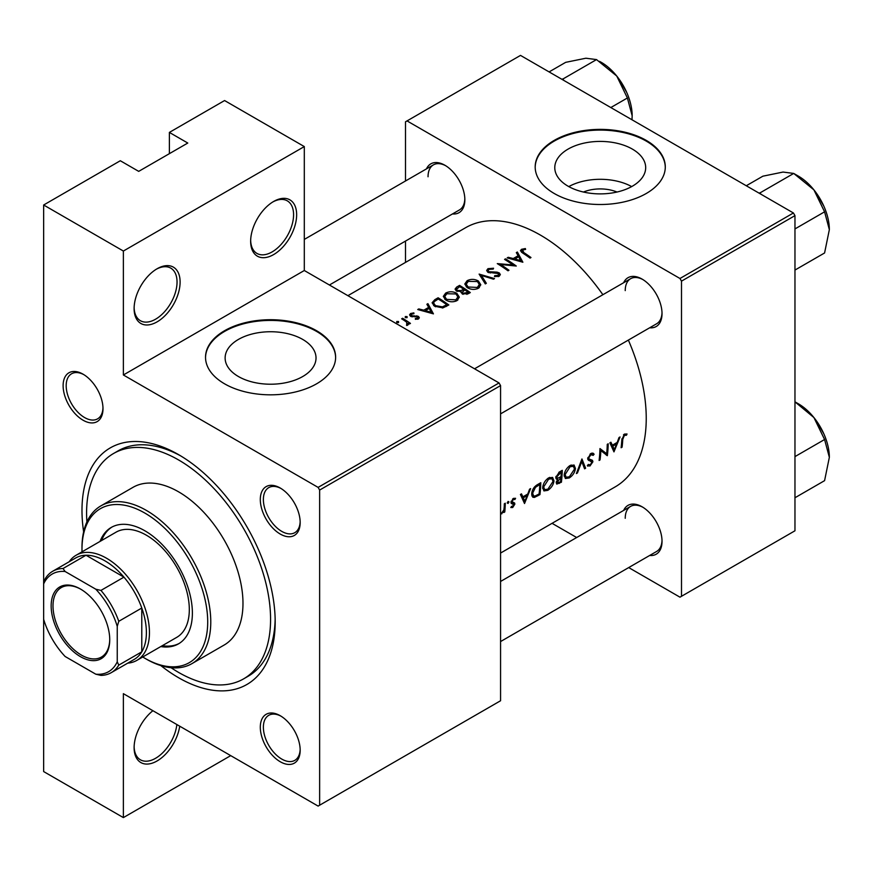 <?xml version="1.0" encoding="UTF-8"?>
<svg xmlns="http://www.w3.org/2000/svg" width="873" height="873" viewBox="0 0 873 873"><rect width="100%" height="100%" fill="white"/><g stroke="black" fill="none" stroke-linecap="round" stroke-linejoin="round"><path stroke-width="1.31" d="M250.649 241.297A32.519 18.78 -60 0 1 273.642 201.467A32.519 18.78 -60 0 1 296.645 214.747A32.519 18.78 -60 0 1 273.642 254.578A32.519 18.78 -60 0 1 250.649 241.297M250.66 240.391A30.359 17.525 120 0 0 256.935 253.421A30.359 17.525 120 0 0 280.32 245.291A30.359 17.525 120 0 0 293.579 214.747A30.359 17.525 120 0 0 287.293 200.845A30.359 17.525 120 0 0 272.867 201.936M134.115 308.573A32.519 18.78 -60 0 1 157.118 268.742A32.519 18.78 -60 0 1 180.111 282.023A32.519 18.78 -60 0 1 157.118 321.853A32.519 18.78 -60 0 1 134.115 308.573M134.126 307.667A30.359 17.525 120 0 0 140.4 320.707A30.359 17.525 120 0 0 163.797 312.567A30.359 17.525 120 0 0 177.044 282.023A30.359 17.525 120 0 0 170.759 268.131A30.359 17.525 120 0 0 156.332 269.211M179.718 726.194A32.519 18.78 -60 0 1 155.001 762.053A32.519 18.78 -60 0 1 134.115 747.659A32.519 18.78 -60 0 1 152.906 710.709M583.437 192.038A28.798 16.631 180 0 1 617.025 192.038M632.368 186.2A45.451 26.245 0 0 0 645.682 167.649A45.451 26.245 0 0 0 617.626 143.412A45.451 26.245 0 0 0 568.094 149.097A45.451 26.245 0 0 0 554.781 167.649A45.451 26.245 0 0 0 582.848 191.896A45.451 26.245 0 0 0 632.368 186.2M631.681 186.593A45.451 26.245 0 0 0 568.792 186.593M646.238 193.5A65.049 37.561 0 0 0 665.291 166.939A65.049 37.561 0 0 0 625.133 132.238A65.049 37.561 0 0 0 554.235 140.389A65.049 37.561 0 0 0 535.182 166.939A65.049 37.561 0 0 0 575.34 201.641A65.049 37.561 0 0 0 646.238 193.5M665.281 167.3A65.049 37.561 0 0 0 624.85 132.882A65.049 37.561 0 0 0 554.235 141.088A65.049 37.561 0 0 0 535.182 167.3M302.713 376.536A45.451 26.245 0 0 0 316.026 357.974A45.451 26.245 0 0 0 287.97 333.737A45.451 26.245 0 0 0 238.438 339.422A45.451 26.245 0 0 0 225.125 357.974A45.451 26.245 0 0 0 253.181 382.221A45.451 26.245 0 0 0 302.713 376.536M316.572 383.825A65.049 37.561 0 0 0 335.625 357.264A65.049 37.561 0 0 0 295.467 322.574A65.049 37.561 0 0 0 224.579 330.714A65.049 37.561 0 0 0 205.526 357.264A65.049 37.561 0 0 0 245.684 391.966A65.049 37.561 0 0 0 316.572 383.825M335.625 357.624A65.049 37.561 0 0 0 295.183 323.206A65.049 37.561 0 0 0 224.579 331.424A65.049 37.561 0 0 0 205.526 357.624M63.118 385.68A28.187 16.271 60 0 1 83.055 374.179A28.187 16.271 60 0 1 102.992 408.706A28.187 16.271 60 0 1 83.055 420.208A28.187 16.271 60 0 1 63.118 385.68M83.841 374.648A26.015 15.027 -120 0 0 71.575 373.775A26.015 15.027 -120 0 0 66.184 385.68A26.015 15.027 -120 0 0 77.544 411.87A26.015 15.027 -120 0 0 97.601 418.844A26.015 15.027 -120 0 0 102.97 407.789M260.307 499.531A28.187 16.271 60 0 1 280.233 488.018A28.187 16.271 60 0 1 300.17 522.545A28.187 16.271 60 0 1 280.233 534.047A28.187 16.271 60 0 1 260.307 499.531M281.019 488.487A26.015 15.027 -120 0 0 268.764 487.614A26.015 15.027 -120 0 0 263.373 499.531A26.015 15.027 -120 0 0 274.733 525.71A26.015 15.027 -120 0 0 294.779 532.683A26.015 15.027 -120 0 0 300.159 521.628M260.307 727.209A28.187 16.271 60 0 1 280.233 715.707A28.187 16.271 60 0 1 300.17 750.234A28.187 16.271 60 0 1 280.233 761.736A28.187 16.271 60 0 1 260.307 727.209M281.019 716.176A26.015 15.027 -120 0 0 268.764 715.303A26.015 15.027 -120 0 0 263.373 727.209A26.015 15.027 -120 0 0 274.733 753.399A26.015 15.027 -120 0 0 294.779 760.372A26.015 15.027 -120 0 0 300.159 749.318M623.66 510.399A28.187 16.271 60 0 1 642.091 506.787A28.187 16.271 60 0 1 662.029 541.315A28.187 16.271 60 0 1 649.687 555.468M642.877 507.257A26.015 15.027 -120 0 0 630.622 506.384A26.015 15.027 -120 0 0 625.232 518.3M623.66 282.71A28.187 16.271 60 0 1 642.091 279.098A28.187 16.271 60 0 1 662.029 313.625A28.187 16.271 60 0 1 649.687 327.779M642.877 279.567A26.015 15.027 -120 0 0 630.622 278.694A26.015 15.027 -120 0 0 625.232 290.611M426.482 168.871A28.187 16.271 60 0 1 444.914 165.259A28.187 16.271 60 0 1 464.851 199.786A28.187 16.271 60 0 1 452.498 213.94M445.699 165.728A26.015 15.027 -120 0 0 433.434 164.855A26.015 15.027 -120 0 0 428.043 176.772M83.622 531.853A136.614 78.876 60 0 1 81.986 510.421A136.614 78.876 60 0 1 178.583 454.647A136.614 78.876 60 0 1 275.181 621.958A136.614 78.876 60 0 1 160.839 665.586M180.907 456.022A130.099 75.111 -120 0 0 118.128 450.861L113.523 453.513A130.099 75.111 -120 0 0 86.896 521.956M613.97 451.876L620.059 436.958L619.001 437.559L617.211 442.393L612.355 445.197L610.914 442.229L609.878 442.84L613.97 451.876M587.322 465.691L589.962 466.007L592.909 461.762L592.472 460.322L589.035 458.936L588.708 457.976L590.89 454.713L593.171 455.368L594.109 454.233L593.171 453.229L590.934 453.458L587.747 458.521L588.686 460.431L591.457 461.304L587.791 459.198L591.938 462.374L590.203 464.763L588.271 464.469L587.322 465.691L587.856 466.171M590.683 453.611L593.171 455.368M587.769 458.27L589.417 459.231L587.769 458.216M588.839 464.916L588.271 464.469M569.283 477.946C572.775 475.621 574.838 472.479 575.46 468.517L574.074 465.036L570.091 465.495C566.675 467.863 564.7 471.06 564.165 475.087L565.388 478.524L569.283 477.946L568.192 477.324M547.808 490.342C551.31 488.018 553.373 484.864 553.995 480.903L552.609 477.433L548.626 477.88C545.21 480.248 543.235 483.446 542.7 487.472L543.923 490.921L547.808 490.342L546.716 489.709M504.78 511.971A149.621 86.383 -120 0 0 505.292 503.208L504.332 503.765A149.621 86.383 60 0 1 504.223 506.755L503.874 509.854L501.069 513.968L503.928 511.262A149.621 86.383 60 0 1 503.808 512.527L504.78 511.971L503.907 511.469M510.792 507.475L512.68 507.54L514.863 504.136L514.601 503.001L511.96 501.68L513.389 499.454L514.917 499.498L515.583 498.308L513.379 498.396L510.989 502.281L511.294 503.437L513.891 504.736L510.978 507.606M512.778 506.493L511.502 506.362M511.043 502.935L513.684 504.103M514.066 502.695L511.054 501.724M622.089 447.183A149.621 86.383 -120 0 0 622.776 439.337L624.402 435.365L626.443 435.256L627.043 434.001L624.49 434.088L621.827 439.774A149.621 86.383 60 0 1 621.118 447.74L622.089 447.183L621.249 446.703M524.52 503.514L530.609 488.596L529.562 489.196L527.772 494.031L522.905 496.835L521.476 493.867L520.428 494.478L524.52 503.514M508.053 503.459L508.981 501.931L508.119 501.429L507.191 502.957L508.053 503.459M508.981 501.931L508.119 501.429L508.981 501.931M540.791 482.714L537.473 484.635C534.058 486.676 532.137 489.688 531.712 493.681L532.803 497.228L534.418 497.414L539.94 494.609A149.621 86.383 -120 0 0 540.791 482.714M561.404 482.223A149.621 86.383 -120 0 0 562.267 470.318L559.364 471.998L555.795 477.422L556.461 479.201L557.672 479.277L556.21 482.507L556.756 484.1L561.404 482.223L560.444 481.667M585.619 468.234L581.942 458.958L576.398 473.559L577.435 472.97L581.778 461.577L584.594 468.834L585.619 468.234L584.048 467.328M608.219 443.79L607.259 444.346A149.621 86.383 60 0 1 606.68 453.742L599.969 448.558A149.621 86.383 60 0 1 599.107 460.453L600.067 459.896A149.621 86.383 -120 0 0 600.842 450.588L607.357 455.684A149.621 86.383 -120 0 0 608.219 443.79M500.567 553.056L615.247 486.85A149.621 86.383 -120 0 0 646.238 418.353A149.621 86.383 -120 0 0 628.364 340.088M602.883 294.714A149.621 86.383 -120 0 0 465.625 227.7L347.891 295.674M522.872 262.227L517.373 252.013L516.314 252.624L518.125 255.734L513.259 258.539L508.228 257.295L507.191 257.895L522.872 262.227M498.396 273.533L498.177 275.41L494.707 275.639L494.5 276.61L499.17 276.261L500.349 274.591L499.312 272.943L497.086 272.147L488.782 271.699L488.083 270.652L489.066 269.342L493.201 269.113L493.572 268.24L487.963 268.666L486.654 270.499L487.8 272.245L498.396 273.533L498.93 276.392M478.491 288.21L480.794 284.773L478.382 280.997C474.628 278.956 470.885 278.847 467.131 280.691L464.785 284.009L467.153 287.555C470.918 289.76 474.705 289.978 478.491 288.21M457.026 300.596L459.329 297.158L456.917 293.393C453.163 291.342 449.409 291.244 445.656 293.088L443.309 296.394L445.677 299.941C449.453 302.156 453.24 302.374 457.026 300.596M433.434 313.865L427.923 303.651L426.875 304.262L428.687 307.372L423.82 310.177L418.789 308.933L417.741 309.533L433.434 313.865M407.08 317.663L407.08 316.593L405.29 316.561L405.29 317.63L407.08 317.663L407.08 316.593L407.08 317.663M405.29 316.561L405.29 317.63L405.29 316.561M398.546 322.595L398.546 321.515L396.757 321.482L396.757 322.552L398.546 322.595L398.546 321.515L398.546 322.595M396.757 321.482L396.757 322.552L396.757 321.482M410.452 323.403A149.621 86.383 -120 0 0 402.606 318.274L401.645 318.831A149.621 86.383 60 0 1 404.275 320.478L406.796 322.333L406.6 325.454L407.713 325.16L408.335 323.163A149.621 86.383 60 0 1 409.492 323.959L410.452 323.403M408.477 323.938L408.335 324.538M407.418 323.545L406.927 325.411M415.384 319.311L418.516 318.918L419.346 317.75L418.44 316.364L411.434 315.677L411.565 314.084L413.944 313.702L413.857 312.883L410.55 313.527L409.568 314.869L410.517 316.266L417.512 316.943L417.556 318.252L415.373 318.47L415.384 319.311M417.512 316.943L417.556 319.256M411.434 316.681L411.565 314.084M438.104 297.78L434.787 299.701L432.091 302.778L434.536 306.205L442.884 307.896L448.842 304.961A149.621 86.383 -120 0 0 438.104 297.78L438.104 299.09M461.097 292.662L461.097 291.56L462.144 293.852L468.212 293.775L470.307 292.575A149.621 86.383 -120 0 0 459.58 285.384L456.677 287.053L455.062 289.105L456.295 290.949L461.097 291.56L460.988 292.128M494.522 278.585L479.113 274.1L485.312 283.911L486.337 283.321L481.459 275.475L493.496 279.185L494.522 278.585M505.532 258.844L504.572 259.401A149.621 86.383 60 0 1 512.997 264.945L497.283 263.613A149.621 86.383 60 0 1 508.01 270.805L508.97 270.248A149.621 86.383 -120 0 0 500.524 264.486L516.27 266.036A149.621 86.383 -120 0 0 505.532 258.844L505.532 260.001M530.991 257.535A149.621 86.383 -120 0 0 523.855 252.613L522.567 249.994L525.611 249.405L525.35 248.554L521.519 249.296L520.439 250.715L522.785 253.105A149.621 86.383 60 0 1 530.031 258.092L530.991 257.535M521.999 252.581L522.567 249.994M230.712 755.636L123.377 817.597L43.65 771.568L43.65 619.306A56.374 32.552 -120 0 0 65.115 656.485L95.779 674.185A56.374 32.552 -120 0 0 117.244 661.789L117.244 626.378A56.374 32.552 -120 0 0 95.779 589.199L65.115 571.499A56.374 32.552 -120 0 0 43.65 583.895L43.65 205.002L120.31 160.741L138.709 171.37L187.782 143.041L169.384 132.412L169.384 153.659M319.638 805.201L500.567 700.746L500.567 385.593L319.638 490.059L319.638 805.201L318.11 806.085L123.377 693.664L123.377 817.597M628.713 567.581L679.969 597.176L794.965 530.784L794.965 215.631L681.497 281.139L679.969 278.487L793.426 212.979L520.504 55.403L405.509 121.794L405.509 180.984M679.969 278.487L407.036 120.91M405.509 262.402L405.509 241.068M576.671 537.528L552.063 523.331M681.497 596.292L681.497 281.139M793.426 212.979L794.965 215.631M500.567 641.557L656.638 551.452A26.015 15.027 -120 0 0 662.007 540.398M329.416 285.002L459.46 209.924A26.015 15.027 -120 0 0 464.829 198.869M500.567 413.867L656.638 323.763A26.015 15.027 -120 0 0 662.007 312.72M319.638 490.059L318.11 487.396L123.377 374.975L123.377 251.042L43.65 205.002M318.11 487.396L499.04 382.941L304.306 270.51L123.377 374.975M169.384 132.412L224.579 100.548L304.306 146.577L304.306 270.51M499.04 382.941L500.567 385.593M171.043 667.703A130.099 75.111 -120 0 0 178.583 672.417A130.099 75.111 -120 0 0 243.632 678.856L248.227 676.204A130.099 75.111 -120 0 0 275.148 619.252M123.377 251.042L304.306 146.577M134.126 746.753A30.359 17.525 120 0 0 140.4 759.794A30.359 17.525 120 0 0 162.443 753.017A30.359 17.525 120 0 0 176.848 724.535M402.606 319.42L402.606 318.274M410.55 316.277L410.55 313.527M413.857 313.702L413.857 312.883M412.449 316.866L412.449 316.004M414.446 316.757L414.446 315.84M416.868 316.681L416.868 315.764M418.44 318.961L418.44 316.364M418.789 309.784L418.789 308.933M423.82 311.061L423.82 310.177M428.687 308.726L428.687 307.372M427.923 306.052L427.923 303.651M431.415 312.316L425.424 310.602L429.265 308.387L431.415 313.232M425.424 311.497L425.424 310.602M438.246 299.013A149.621 86.383 60 0 1 446.78 304.721L442.425 306.849L435.496 305.648L433.63 303.062L434.219 301.665L438.246 299.013M446.78 306.161L446.78 304.721M442.425 307.994L442.425 306.849M435.496 306.783L435.496 305.648M456.917 294.747L456.917 293.393M445.656 294.605L445.656 293.088M455.881 299.821L446.649 299.384L444.75 296.569L446.801 293.743L455.957 293.95L457.856 296.896L455.881 299.821L455.881 301.152M446.649 300.519L446.649 299.384M459.58 286.693L459.58 285.384M456.677 288.756L456.677 287.053M468.244 292.335L463.094 293.284L462.384 292.149L464.807 289.934A149.621 86.383 60 0 1 468.244 292.335L468.244 293.764M466.935 294.397L466.935 293.088M463.094 294.354L463.094 293.284M463.705 289.192L460.933 290.633L457.256 290.393L456.535 289.269L459.711 286.617A149.621 86.383 60 0 1 463.705 289.192L463.705 290.578M460.933 291.604L460.933 290.633M457.256 291.429L457.256 290.393M478.382 282.361L478.382 280.997M467.131 282.208L467.131 280.691M477.345 287.435L468.114 286.999L466.215 284.183L468.266 281.346L477.422 281.564L479.321 284.5L477.345 287.435L477.345 288.756M468.114 288.123L468.114 286.999M481.459 277.669L481.459 275.475M487.963 272.343L487.963 268.666M488.782 272.703L488.782 271.699M490.211 273.031L490.211 272.158M497.086 273.042L497.086 272.147M499.312 276.174L499.312 272.943M494.707 276.643L494.707 275.639M498.177 276.665L498.177 275.41M500.524 265.654L500.524 264.486M512.997 265.763L512.997 264.945M508.228 258.146L508.228 257.295M513.259 259.423L513.259 258.539M518.125 257.088L518.125 255.734M517.373 254.414L517.373 252.013M520.865 260.678L514.874 258.965L518.704 256.749L520.865 261.594M514.874 259.859L514.874 258.965M521.519 252.232L521.519 249.296M525.35 249.427L525.35 248.554M624.446 434.11L626.443 435.256M623.933 434.459L625.101 435.136M623.497 434.841L624.402 435.365M521.072 495.777L522.905 496.835M524.859 501.2L523.342 497.774L527.183 495.558L524.859 501.2L523.113 500.185M521.519 496.715L523.342 497.774M526.146 494.958L527.183 495.558M511.272 506.722L512.68 507.54M512.582 498.985L513.389 499.454M511.185 501.233L511.96 501.68M511.021 501.92L514.863 504.136M501.331 513.466L501.888 513.782M538.979 494.053L539.94 494.609M531.886 495.951L534.418 497.414M539.798 484.526A149.621 86.383 60 0 1 539.11 493.976L535.094 495.995L533.556 495.897L532.672 493.125L535.487 487.309L539.798 484.526L538.728 483.904M531.832 492.645L532.672 493.125M534.625 486.818L535.487 487.309M552.98 480.325L553.995 480.903M547.906 489.175L544.654 489.633L543.672 486.927L548.637 479.113L551.954 478.731L553.024 481.47L547.906 489.175M542.831 486.447L543.672 486.927M547.644 478.546L548.637 479.113M555.85 478.229L557.672 479.277M560.575 481.59L559.266 482.343L557.181 481.929L560.935 477.815A149.621 86.383 60 0 1 560.575 481.59M557.465 482.834L556.428 481.492M559.255 477.596L560.291 478.197M559.92 477.236L560.935 477.815M561.023 476.603L558.393 477.989L557.225 477.989L556.767 476.865L561.263 472.129A149.621 86.383 60 0 1 561.023 476.603M555.959 476.396L556.767 476.865M558.851 472.315L559.888 472.915M560.193 471.518L561.263 472.129M574.445 467.928L575.46 468.517M569.371 476.789L566.119 477.247L565.137 474.53L570.102 466.717L573.419 466.335L574.499 469.074L569.371 476.789M564.307 474.05L565.137 474.53M569.109 466.149L570.102 466.717M581.091 461.173L581.778 461.577M576.802 472.599L577.435 472.97M592.036 453.043L594.109 454.233M589.962 454.178L590.89 454.713M587.911 457.517L588.708 457.976M587.747 458.794L592.909 461.762M587.966 464.862L589.962 466.007M587.998 459.744L590.028 460.922M606.266 455.051L607.357 455.684M599.915 450.053L600.842 450.588M599.227 459.405L600.067 459.896M599.937 449.573L606.68 453.742M610.511 444.139L612.355 445.197M614.297 449.562L612.781 446.136L616.622 443.921L614.297 449.562L612.562 448.547M610.969 445.077L612.781 446.136M615.596 443.32L616.622 443.921M160.785 646.566A67.221 38.805 -120 0 0 178.452 643.881A67.221 38.805 -120 0 0 188.764 590.017A67.221 38.805 -120 0 0 144.853 530.773A67.221 38.805 -120 0 0 111.242 527.445A67.221 38.805 -120 0 0 100.068 541.413M162.313 645.682A67.221 38.805 -120 0 0 179.216 643.423M142.736 656.987A88.904 51.332 -120 0 0 144.842 658.253A88.904 51.332 -120 0 0 207.709 621.958A88.904 51.332 -120 0 0 144.853 513.073A88.904 51.332 -120 0 0 81.986 549.368A88.904 51.332 -120 0 0 82.018 551.823M146.38 659.137L144.842 658.253A88.904 51.332 -120 0 0 144.853 658.253L146.38 659.137A91.076 52.576 60 0 0 191.918 663.644L224.121 645.06A91.076 52.576 -120 0 0 238.078 572.077A91.076 52.576 -120 0 0 178.583 491.826A91.076 52.576 -120 0 0 133.045 487.32L100.842 505.904A91.076 52.576 60 0 1 146.38 510.41A91.076 52.576 60 0 1 205.875 590.672A91.076 52.576 60 0 1 191.918 663.644M81.986 549.368L81.986 547.6A91.076 52.576 60 0 1 100.842 505.904M243.632 678.856A130.099 75.111 -120 0 0 263.57 574.609A130.099 75.111 -120 0 0 178.583 459.951A130.099 75.111 -120 0 0 113.523 453.513M69.196 561.732A60.717 35.051 60 0 1 76.158 555.217L116.022 532.192A60.717 35.051 60 0 1 146.38 535.204A60.717 35.051 60 0 1 186.047 588.708A60.717 35.051 60 0 1 176.739 637.355L136.875 660.37A60.717 35.051 60 0 1 127.753 663.142M112.017 527.019A67.221 38.805 -120 0 0 101.595 540.518M563.532 80.24L563.15 78.865L561.775 79.236M610.827 107.543L627.392 97.983L632.172 115.803L631.987 119.765M563.15 78.865L596.532 59.593L616.742 76.027L627.392 97.983M549.106 71.913L565.671 62.343L585.881 58.218L596.532 59.593M632.172 115.803A43.639 25.197 -120 0 0 616.742 76.027A43.639 25.197 -120 0 0 599.511 61.372M829.35 457.332A43.639 25.197 60 0 0 813.92 417.556A43.639 25.197 -120 0 0 798.489 403.872L794.965 401.842L813.92 417.556L824.581 439.512L829.35 457.332L824.581 480.652L794.965 497.752M794.965 456.612L824.581 439.512M829.35 229.643A43.639 25.197 60 0 0 813.92 189.877A43.639 25.197 -120 0 0 798.489 176.193L793.721 173.432L813.92 189.877L824.581 211.823L829.35 229.643L824.581 252.974L794.965 270.063M794.965 228.922L824.581 211.823M760.71 194.09L760.328 192.704L793.721 173.432L783.059 172.057L762.86 176.193L746.284 185.753M760.328 192.704L758.964 193.075M80.447 589.024L80.447 589.024A41.413 23.909 60 0 1 109.736 639.745A41.413 23.909 60 0 1 80.447 656.66A41.413 23.909 60 0 1 51.158 605.938A41.413 23.909 60 0 1 80.447 589.024M80.916 589.297A40.114 23.156 -120 0 0 61.306 587.573A40.114 23.156 -120 0 0 55.163 619.71A40.114 23.156 -120 0 0 81.364 655.066A40.114 23.156 -120 0 0 101.432 657.053A40.114 23.156 -120 0 0 109.736 639.211M117.244 661.789L118.783 665.106A58.546 33.807 60 0 1 111.253 672.657L134.256 659.377A58.546 33.807 -120 0 0 141.786 651.825L141.786 608.023A58.546 33.807 -120 0 0 123.944 577.14A58.546 33.807 -120 0 0 104.978 560.87A58.546 33.807 -120 0 0 86.012 555.239A58.546 33.807 -120 0 0 75.711 557.978L52.707 571.258A58.546 33.807 60 0 1 63.02 568.519L65.115 571.499M76.158 555.217A60.717 35.051 60 0 1 106.517 558.218A60.717 35.051 60 0 1 146.184 611.722A60.717 35.051 60 0 1 136.875 660.37M95.779 589.199L100.952 590.41L123.944 577.14L86.012 555.239L63.02 568.519M118.783 665.106L141.786 651.825A58.546 33.807 -120 0 0 141.786 608.023L118.783 621.303L117.244 626.378M52.707 571.258A58.546 33.807 60 0 0 45.189 578.81L43.65 583.895L43.65 619.306M111.253 672.657A58.546 33.807 60 0 1 100.952 675.396L95.779 674.185M100.952 590.41A58.546 33.807 60 0 1 118.783 621.303M434.787 301.163L434.787 299.701M446.027 306.576L446.027 305.157M463.061 291.025L463.061 289.563M493.867 273.063L493.867 272.18M523.855 253.803L523.855 252.613M621.892 438.824L622.776 439.337M536.764 495.286L537.768 495.864M537.495 484.624L538.565 485.235M558.251 482.824L559.309 483.424M407.418 323.632L407.418 325.291M417.949 317.652L417.949 319.158M410.954 314.935L410.954 316.495M433.63 303.062L433.63 305.528M444.75 296.569L444.75 299.221M457.856 296.896L457.856 300.028M462.384 292.149L462.384 294.005M456.535 289.269L456.535 291.091M466.215 284.183L466.215 286.835M479.321 284.5L479.321 287.643M488.083 270.652L488.083 272.409M512.255 502.422L511.054 501.735M533.512 495.864L531.69 494.816M544.654 489.633L542.7 488.509M551.954 478.731L549.63 477.389M557.432 482.813L556.265 482.136M557.225 477.989L555.817 477.182M566.119 477.247L564.165 476.112M573.419 466.335L571.106 465.003M630.622 278.694L474.552 368.799M618.881 78.832L626.672 92.331M500.567 581.462L630.622 506.384M823.861 433.859L816.059 420.36M304.306 239.409L433.434 164.855M823.861 206.181L816.059 192.682"/></g></svg>
